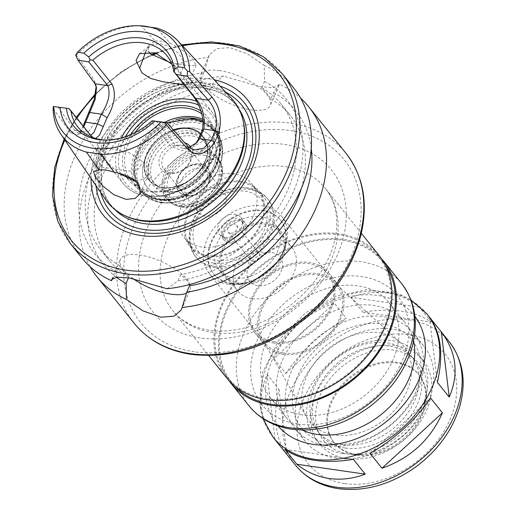<?xml version="1.0" encoding="UTF-8"?>
<svg xmlns="http://www.w3.org/2000/svg" width="515" height="515" viewBox="0 0 515 515"><rect width="100%" height="100%" fill="white"/><g stroke="black" fill="none" stroke-linecap="round" stroke-linejoin="round"><path stroke-width="0.39" stroke-dasharray="2.58 1.93" d="M370.105 453.4L430.546 397.998M431.364 322.075L419.487 307.236C399.28 291.638 376.478 288.342 351.082 297.335L362.959 312.174C391.921 307.629 414.723 310.925 431.364 322.075L362.959 312.174M273.89 358.652L285.774 373.484C301.333 350.973 321.476 332.503 346.215 318.083L334.338 303.251C306.032 313.217 285.889 331.686 273.89 358.652L334.338 303.251M275.029 439.643L286.913 454.475C275.287 438.728 272.635 416.963 278.95 389.173L267.073 374.341C257.191 397.677 259.843 419.442 275.029 439.643L267.073 374.341M437.364 382.317L429.407 317.008M419.487 307.236L351.082 297.335M285.774 373.484L346.215 318.083M286.913 454.475L278.95 389.173M284.956 449.415L353.361 459.316M302.414 430.07A76.04 57.114 141.3 0 1 286.14 417.459A76.04 57.114 141.3 0 1 309.798 325.351A76.04 57.114 141.3 0 1 404.848 322.403A76.04 57.114 141.3 0 1 413.597 341.039M301.751 414.858A76.04 57.114 141.3 0 1 270.452 397.87A76.04 57.114 141.3 0 1 294.11 305.755A76.04 57.114 141.3 0 1 389.16 302.807A76.04 57.114 141.3 0 1 381.737 378.525A76.04 57.114 141.3 0 1 301.751 414.858M228.937 380.585A97.76 73.433 141.3 0 1 261.498 265.032A97.76 73.433 141.3 0 1 381.377 258.517M235.046 386.34A96.678 72.615 141.3 0 1 231.93 382.78A96.678 72.615 141.3 0 1 262.006 265.669A96.678 72.615 141.3 0 1 382.857 261.923A96.678 72.615 141.3 0 1 385.651 265.734M267.246 398.784A96.678 72.615 141.3 0 1 227.45 377.186A96.678 72.615 141.3 0 1 257.526 260.069A96.678 72.615 141.3 0 1 378.377 256.322A96.678 72.615 141.3 0 1 368.933 352.588A96.678 72.615 141.3 0 1 267.246 398.784M226.6 377.862A97.76 73.433 141.3 0 1 257.011 259.438A97.76 73.433 141.3 0 1 379.227 255.646M356.837 455.196A54.313 40.794 141.3 0 1 334.48 443.061A54.313 40.794 141.3 0 1 351.372 377.27A54.313 40.794 141.3 0 1 419.268 375.165A54.313 40.794 141.3 0 1 413.963 429.246A54.313 40.794 141.3 0 1 356.837 455.196M356.161 454.352A54.313 40.794 141.3 0 1 333.804 442.224A54.313 40.794 141.3 0 1 350.702 376.426A54.313 40.794 141.3 0 1 418.592 374.321A54.313 40.794 141.3 0 1 424.914 403.593A54.313 40.794 141.3 0 1 360.983 454.79A54.313 40.794 141.3 0 1 356.161 454.352M348.687 454.05A61.208 45.977 141.3 0 1 318.637 398.945A61.208 45.977 141.3 0 1 385.375 349.666A61.208 45.977 141.3 0 1 426.175 396.84A61.208 45.977 141.3 0 1 354.12 454.539A61.208 45.977 141.3 0 1 348.687 454.05M346.724 458.569A66.532 49.974 141.3 0 1 319.339 443.705A66.532 49.974 141.3 0 1 340.035 363.107A66.532 49.974 141.3 0 1 423.201 360.526A66.532 49.974 141.3 0 1 416.706 426.774A66.532 49.974 141.3 0 1 346.724 458.569M342.687 453.528A66.532 49.974 141.3 0 1 315.302 438.664A66.532 49.974 141.3 0 1 335.999 358.067A66.532 49.974 141.3 0 1 419.171 355.492A66.532 49.974 141.3 0 1 412.67 421.74A66.532 49.974 141.3 0 1 342.687 453.528M345.095 447.998A60.017 45.082 141.3 0 1 320.388 434.589A60.017 45.082 141.3 0 1 339.057 361.891A60.017 45.082 141.3 0 1 414.079 359.567A60.017 45.082 141.3 0 1 408.221 419.326A60.017 45.082 141.3 0 1 345.095 447.998M342.404 444.645A60.017 45.082 141.3 0 1 317.697 431.235A60.017 45.082 141.3 0 1 336.366 358.53A60.017 45.082 141.3 0 1 411.395 356.206A60.017 45.082 141.3 0 1 405.53 415.966A60.017 45.082 141.3 0 1 342.404 444.645M336.495 458.234A76.04 57.114 141.3 0 1 305.195 441.246A76.04 57.114 141.3 0 1 328.847 349.138A76.04 57.114 141.3 0 1 423.897 346.189A76.04 57.114 141.3 0 1 416.474 421.901A76.04 57.114 141.3 0 1 336.495 458.234M326.407 445.642A76.04 57.114 141.3 0 1 295.108 428.654A76.04 57.114 141.3 0 1 318.759 336.546A76.04 57.114 141.3 0 1 413.815 333.598A76.04 57.114 141.3 0 1 406.387 409.309A76.04 57.114 141.3 0 1 326.407 445.642M330.656 443.833A70.607 53.032 141.3 0 1 318.804 346.595A70.607 53.032 141.3 0 1 420.652 361.343A70.607 53.032 141.3 0 1 330.656 443.833M334.46 435.078A60.287 45.281 141.3 0 1 306.605 417.124A60.287 45.281 141.3 0 1 328.396 348.578A60.287 45.281 141.3 0 1 400.052 342.295A60.287 45.281 141.3 0 1 399.968 403.445A60.287 45.281 141.3 0 1 334.46 435.078M283.681 353.033A46.054 34.595 141.3 0 1 262.399 339.314A46.054 34.595 141.3 0 1 279.046 286.952A46.054 34.595 141.3 0 1 333.784 282.149A46.054 34.595 141.3 0 1 333.726 328.866A46.054 34.595 141.3 0 1 283.681 353.033M283.141 354.275A47.522 35.696 141.3 0 1 263.577 343.66A47.522 35.696 141.3 0 1 278.358 286.089A47.522 35.696 141.3 0 1 337.769 284.248A47.522 35.696 141.3 0 1 333.128 331.57A47.522 35.696 141.3 0 1 283.141 354.275M274.173 343.08A47.522 35.696 141.3 0 1 254.61 332.465A47.522 35.696 141.3 0 1 269.397 274.894A47.522 35.696 141.3 0 1 328.802 273.053A47.522 35.696 141.3 0 1 324.16 320.375A47.522 35.696 141.3 0 1 274.173 343.08M274.675 341.928A46.163 34.679 141.3 0 1 255.672 331.615A46.163 34.679 141.3 0 1 270.034 275.692A46.163 34.679 141.3 0 1 327.74 273.903A46.163 34.679 141.3 0 1 323.233 319.873A46.163 34.679 141.3 0 1 274.675 341.928M228.506 284.274A46.163 34.679 141.3 0 1 209.502 273.961A46.163 34.679 141.3 0 1 223.864 218.038A46.163 34.679 141.3 0 1 281.576 216.249A46.163 34.679 141.3 0 1 277.064 262.219A46.163 34.679 141.3 0 1 228.506 284.274M231.055 283.192A42.906 32.226 141.3 0 1 213.39 273.607A42.906 32.226 141.3 0 1 226.735 221.63A42.906 32.226 141.3 0 1 280.372 219.963A42.906 32.226 141.3 0 1 276.182 262.689A42.906 32.226 141.3 0 1 231.055 283.192M231.499 283.752A42.906 32.226 141.3 0 1 213.841 274.167A42.906 32.226 141.3 0 1 227.186 222.19A42.906 32.226 141.3 0 1 280.823 220.523A42.906 32.226 141.3 0 1 276.632 263.249A42.906 32.226 141.3 0 1 231.499 283.752M233.984 278.036A36.166 27.166 141.3 0 1 219.1 269.95A36.166 27.166 141.3 0 1 230.347 226.136A36.166 27.166 141.3 0 1 275.564 224.733A36.166 27.166 141.3 0 1 272.029 260.751A36.166 27.166 141.3 0 1 233.984 278.036M239.14 284.473A36.166 27.166 141.3 0 1 224.25 276.388A36.166 27.166 141.3 0 1 235.503 232.574A36.166 27.166 141.3 0 1 280.72 231.171A36.166 27.166 141.3 0 1 277.186 267.188A36.166 27.166 141.3 0 1 239.14 284.473M239.662 283.276A34.763 26.111 141.3 0 1 225.351 275.506A34.763 26.111 141.3 0 1 236.166 233.404A34.763 26.111 141.3 0 1 279.619 232.053A34.763 26.111 141.3 0 1 276.227 266.667A34.763 26.111 141.3 0 1 239.662 283.276M251.99 298.668A34.763 26.111 141.3 0 1 237.679 290.904A34.763 26.111 141.3 0 1 248.494 248.797A34.763 26.111 141.3 0 1 291.947 247.445A34.763 26.111 141.3 0 1 288.548 282.059A34.763 26.111 141.3 0 1 251.99 298.668M257.603 285.754A19.544 14.678 141.3 0 1 247.284 270.858A19.544 14.678 141.3 0 1 270.285 252.44A19.544 14.678 141.3 0 1 281.441 270.665A19.544 14.678 141.3 0 1 257.603 285.754M252.723 261.189A5.433 4.081 141.3 0 1 250.49 259.972A5.433 4.081 141.3 0 1 249.852 257.049A5.433 4.081 141.3 0 1 256.251 251.932A5.433 4.081 141.3 0 1 258.968 253.187A5.433 4.081 141.3 0 1 258.433 258.594A5.433 4.081 141.3 0 1 252.723 261.189M230.308 233.198A5.433 4.081 141.3 0 1 228.074 231.988A5.433 4.081 141.3 0 1 229.767 225.409A5.433 4.081 141.3 0 1 236.552 225.197A5.433 4.081 141.3 0 1 236.025 230.604A5.433 4.081 141.3 0 1 230.308 233.198M227.804 238.96A12.218 9.18 141.3 0 1 222.776 236.231A12.218 9.18 141.3 0 1 226.574 221.431A12.218 9.18 141.3 0 1 241.85 220.954A12.218 9.18 141.3 0 1 240.66 233.121A12.218 9.18 141.3 0 1 227.804 238.96M230.051 241.76A12.218 9.18 141.3 0 1 225.016 239.031A12.218 9.18 141.3 0 1 228.821 224.225A12.218 9.18 141.3 0 1 244.097 223.755A12.218 9.18 141.3 0 1 242.9 235.922A12.218 9.18 141.3 0 1 230.051 241.76M229.548 242.913A13.577 10.197 141.3 0 1 223.954 239.881A13.577 10.197 141.3 0 1 228.184 223.433A13.577 10.197 141.3 0 1 245.153 222.905A13.577 10.197 141.3 0 1 243.827 236.424A13.577 10.197 141.3 0 1 229.548 242.913M225.061 237.312A13.577 10.197 141.3 0 1 219.474 234.28A13.577 10.197 141.3 0 1 223.697 217.832A13.577 10.197 141.3 0 1 240.672 217.304A13.577 10.197 141.3 0 1 239.346 230.829A13.577 10.197 141.3 0 1 225.061 237.312M215.045 260.358A40.737 30.597 141.3 0 1 208.208 204.262A40.737 30.597 141.3 0 1 266.97 212.766A40.737 30.597 141.3 0 1 215.045 260.358M215.283 267.761A46.163 34.679 141.3 0 1 196.279 257.449A46.163 34.679 141.3 0 1 210.641 201.526A46.163 34.679 141.3 0 1 268.347 199.736A46.163 34.679 141.3 0 1 263.841 245.707A46.163 34.679 141.3 0 1 215.283 267.761M214.163 266.364A46.163 34.679 141.3 0 1 195.159 256.052A46.163 34.679 141.3 0 1 189.784 231.171A46.163 34.679 141.3 0 1 244.123 187.653A46.163 34.679 141.3 0 1 267.227 198.339A46.163 34.679 141.3 0 1 262.721 244.303A46.163 34.679 141.3 0 1 214.163 266.364M213.506 263.056A44.264 33.25 141.3 0 1 195.282 253.168A44.264 33.25 141.3 0 1 190.132 229.31A44.264 33.25 141.3 0 1 242.237 187.589A44.264 33.25 141.3 0 1 264.388 197.831A44.264 33.25 141.3 0 1 260.062 241.902A44.264 33.25 141.3 0 1 213.506 263.056M208.137 256.354A44.264 33.25 141.3 0 1 189.919 246.466A44.264 33.25 141.3 0 1 203.689 192.842A44.264 33.25 141.3 0 1 259.019 191.129A44.264 33.25 141.3 0 1 254.7 235.207A44.264 33.25 141.3 0 1 208.137 256.354M208.543 255.434A43.176 32.432 141.3 0 1 190.769 245.784A43.176 32.432 141.3 0 1 204.198 193.479A43.176 32.432 141.3 0 1 258.176 191.805A43.176 32.432 141.3 0 1 253.959 234.801A43.176 32.432 141.3 0 1 208.543 255.434M201.816 247.039A43.176 32.432 141.3 0 1 184.042 237.389A43.176 32.432 141.3 0 1 197.477 185.085A43.176 32.432 141.3 0 1 251.449 183.411A43.176 32.432 141.3 0 1 247.232 226.407A43.176 32.432 141.3 0 1 201.816 247.039M205.331 216.229A16.293 12.238 141.3 0 1 198.623 212.586A16.293 12.238 141.3 0 1 203.689 192.848A16.293 12.238 141.3 0 1 224.057 192.217A16.293 12.238 141.3 0 1 222.467 208.44A16.293 12.238 141.3 0 1 205.331 216.229M189.024 195.861A16.293 12.238 141.3 0 1 182.316 192.224A16.293 12.238 141.3 0 1 187.383 172.486A16.293 12.238 141.3 0 1 207.751 171.856A16.293 12.238 141.3 0 1 209.65 180.636A16.293 12.238 141.3 0 1 190.473 195.99A16.293 12.238 141.3 0 1 189.024 195.861M186.385 195.758A18.727 14.066 -38.7 0 0 188.052 195.906A18.727 14.066 -38.7 0 0 210.094 178.254A18.727 14.066 -38.7 0 0 200.206 163.976A18.727 14.066 -38.7 0 0 177.701 177.611A18.727 14.066 -38.7 0 0 186.385 195.758M90.086 266.699A135.78 101.989 141.3 0 1 104.976 148.404A135.78 101.989 141.3 0 1 223.594 76.091L259.174 86.501L272.879 87.698L278.982 85.381L279.201 84.138A135.78 101.989 141.3 0 1 300.586 98.127M279.201 84.138L273.542 92.636L270.774 98.996C269.287 96.125 266.3 92.397 261.807 87.801L264.575 81.441L264.189 65.392L247.747 53.972L229.742 47.612L216.525 48.661L209.257 55.06L203.889 72.66L201.12 79.02C202.086 83.102 205.073 86.829 210.088 90.215L212.85 83.855L223.594 76.091M219.725 70.652A38.02 14.426 -156.5 0 0 200.547 75.087A38.02 14.426 -156.5 0 0 229.658 103.476A38.02 14.426 -156.5 0 0 270.278 105.408A38.02 14.426 -156.5 0 0 256.431 85.387A38.02 14.426 -156.5 0 0 219.725 70.652M264.189 65.392A135.78 101.989 141.3 0 1 293.814 88.168M81.84 257.912A135.78 101.989 141.3 0 1 85.677 136.102A135.78 101.989 141.3 0 1 208.581 57.345M128.486 277.881L128.859 277.025C124.373 272.429 121.386 268.701 119.892 265.83L117.13 272.19A123.098 92.462 141.3 0 1 88.335 161.974A123.098 92.462 141.3 0 1 203.889 72.66M117.13 272.19L113.023 278.087M167.079 288.735L177.817 280.971L180.585 274.611L186.584 279.948L189.217 284.647M264.575 81.441A123.098 92.462 141.3 0 1 293.37 191.657A123.098 92.462 141.3 0 1 177.817 280.971M119.892 265.83A115.959 87.099 141.3 0 1 100.341 249.299A115.959 87.099 141.3 0 1 101.552 148.642A115.959 87.099 141.3 0 1 201.12 79.02M128.859 277.025A115.959 87.099 141.3 0 1 109.302 260.493A115.959 87.099 141.3 0 1 110.513 159.837A115.959 87.099 141.3 0 1 210.088 90.215M116.409 277.225A123.098 92.462 141.3 0 1 100.245 166.866A123.098 92.462 141.3 0 1 212.85 83.855M273.542 92.636A123.098 92.462 141.3 0 1 311.272 148.365M270.774 98.996A115.959 87.099 141.3 0 1 290.331 115.527A115.959 87.099 141.3 0 1 301.307 188.496M261.807 87.801A115.959 87.099 141.3 0 1 281.364 104.333A115.959 87.099 141.3 0 1 280.154 204.989A115.959 87.099 141.3 0 1 180.585 274.611M91.058 178.37A92.333 69.351 141.3 0 1 214.182 79.78M95.932 185.49A88.026 66.12 141.3 0 1 134.396 106.315A88.026 66.12 141.3 0 1 220.066 86.082M126.87 216.551A80.108 60.171 141.3 0 1 109.212 203.032A80.108 60.171 141.3 0 1 134.138 105.987A80.108 60.171 141.3 0 1 234.28 102.884A80.108 60.171 141.3 0 1 243.608 123.066M105.453 199.427A80.926 60.783 141.3 0 1 132.683 104.178A80.926 60.783 141.3 0 1 231.583 98.423M133.012 278.576A38.02 14.426 23.5 0 1 120.394 259.418A38.02 14.426 23.5 0 1 139.571 254.989A38.02 14.426 23.5 0 1 176.278 269.725A38.02 14.426 23.5 0 1 190.125 289.739A38.02 14.426 23.5 0 1 186.527 293.138M170.175 62.592L188.065 65.72L196.144 65.102L192.932 59.682C187.685 53.669 180.121 48.172 170.24 43.189L156.335 28.01M83.134 126.008L78.615 134.524L70.993 133.276L53.109 108.517M75.699 55.124L76.297 55.182L94.155 80.005L96.183 86.314M76.297 55.182A74.952 56.296 141.3 0 1 141.322 25.834L155.067 40.988L148.262 45.861L148.552 51.403M90.009 134.589L87.524 132.162L68.476 108.369M57.789 106.824L74.727 130.308L78.203 133.153L80.945 131.776L83.758 126.78M195.43 143.84L194.316 145.056L182.014 150.728L171.064 146.369L151.886 122.422A57.03 42.835 141.3 0 1 106.393 140.138A57.03 42.835 141.3 0 1 105.066 140.067M151.886 122.422L153.103 120.761M156.277 121.083L175.332 144.87L181.602 148.12L188.87 147.47M93.151 137.666L95.648 138.471M171.785 64.124L179.407 72.589L187.795 84.299L184.286 84.911M155.067 40.988C159.174 40.679 164.234 41.412 170.24 43.189M180.372 73.825L181.962 70.69L183.353 65.836L182.857 60.661L180.81 56.45L177.836 52.788L169.673 46.762L160.847 43.807L153.052 44.354L149.91 46.002L145.816 51.461M142.224 25.859L141.322 25.834M135.606 180.855L143.897 179.291L148.655 174.315L148.526 167.24L142.327 161.33L128.493 152.279L108.279 148.359L100.045 147.354L97.129 148.294L97.49 149.588L104.32 159.064L118.424 173.22M200.908 110.995A50.509 37.943 141.3 0 1 206.412 162.618A50.509 37.943 141.3 0 1 149.807 191.683A50.509 37.943 141.3 0 1 127.887 178.898M125.905 175.615A50.509 37.943 141.3 0 1 130.752 134.595M201.745 113.879A48.88 36.713 141.3 0 1 207.268 119.113A48.88 36.713 141.3 0 1 202.492 167.787A48.88 36.713 141.3 0 1 151.082 191.142A48.88 36.713 141.3 0 1 130.958 180.224A48.88 36.713 141.3 0 1 130.72 179.915M128.563 176.716A48.88 36.713 141.3 0 1 134.885 132.664M137.763 153.56A46.807 35.162 141.3 0 1 194.013 119.48A46.807 35.162 141.3 0 1 212.605 129.123A46.807 35.162 141.3 0 1 219.377 148.809A46.807 35.162 141.3 0 1 159.476 198.919A46.807 35.162 141.3 0 1 157.287 198.532A46.807 35.162 141.3 0 1 139.559 187.621A46.807 35.162 141.3 0 1 137.763 153.56M101.751 155.459L95.951 166.145L96.215 166.409L126.529 170.793L130.919 171.192L134.93 170.871L138.612 168.74L141.071 164.729L142.327 161.33M188.715 128.776A34.66 26.033 141.3 0 1 207.294 146.878A34.66 26.033 141.3 0 1 194.638 176.413A34.66 26.033 141.3 0 1 163.146 187.589A34.66 26.033 141.3 0 1 158.041 186.314A34.66 26.033 141.3 0 1 148.371 151.301A34.66 26.033 141.3 0 1 188.715 128.776A34.66 26.033 141.3 0 1 207.294 146.878A34.66 26.033 141.3 0 1 194.638 176.413A34.66 26.033 141.3 0 1 163.146 187.589A34.66 26.033 141.3 0 1 158.041 186.314A34.66 26.033 141.3 0 1 148.371 151.301A34.66 26.033 141.3 0 1 188.715 128.776M200.811 133.861A34.859 26.188 141.3 0 1 207.249 146.524A34.859 26.188 141.3 0 1 194.516 176.233A34.859 26.188 141.3 0 1 162.843 187.473A34.859 26.188 141.3 0 1 157.712 186.192A34.859 26.188 141.3 0 1 145.043 158.266A34.859 26.188 141.3 0 1 173.304 129.844M190.505 146.872A18.469 13.873 141.3 0 1 188.052 165.07A18.469 13.873 141.3 0 1 168.888 173.561A18.469 13.873 141.3 0 1 160.835 154.584A18.469 13.873 141.3 0 1 184.582 142.687M170.587 172.84A16.293 12.238 141.3 0 1 163.879 169.203A16.293 12.238 141.3 0 1 168.946 149.459A16.293 12.238 141.3 0 1 189.314 148.829A16.293 12.238 141.3 0 1 187.724 165.058A16.293 12.238 141.3 0 1 170.587 172.84M186.385 192.571A16.293 12.238 141.3 0 1 179.677 188.934A16.293 12.238 141.3 0 1 184.75 169.19A16.293 12.238 141.3 0 1 205.118 168.559A16.293 12.238 141.3 0 1 203.528 184.788A16.293 12.238 141.3 0 1 186.385 192.571M186.482 195.533A18.469 13.873 141.3 0 1 183.385 170.105A18.469 13.873 141.3 0 1 210.023 173.961A18.469 13.873 141.3 0 1 186.482 195.533M159.837 199.318A46.775 35.136 -38.7 0 0 207.242 179.156A46.775 35.136 -38.7 0 0 216.017 133.971A46.775 35.136 -38.7 0 0 205.17 123.426A46.775 35.136 -38.7 0 0 194.348 119.944A46.775 35.136 -38.7 0 0 149.878 136.926A46.775 35.136 -38.7 0 0 135.625 179.117A46.775 35.136 -38.7 0 0 143.543 192.005A46.775 35.136 -38.7 0 0 159.837 199.318M145.629 157.629A40.55 30.456 -38.7 0 0 164.44 196.917A40.55 30.456 -38.7 0 0 213.171 167.401A40.55 30.456 -38.7 0 0 194.361 128.113A40.55 30.456 -38.7 0 0 145.629 157.629A40.55 30.456 -38.7 0 0 164.44 196.917A40.55 30.456 -38.7 0 0 213.171 167.401A40.55 30.456 -38.7 0 0 194.361 128.113A40.55 30.456 -38.7 0 0 145.629 157.629M168.276 191.284A32.587 24.475 141.3 0 1 154.861 184.003A32.587 24.475 141.3 0 1 164.993 144.528A32.587 24.475 141.3 0 1 205.736 143.267A32.587 24.475 141.3 0 1 202.549 175.712A32.587 24.475 141.3 0 1 168.276 191.284M166.255 188.767A32.587 24.475 141.3 0 1 161.459 187.569A32.587 24.475 141.3 0 1 152.839 181.486A32.587 24.475 141.3 0 1 162.978 142.011A32.587 24.475 141.3 0 1 203.715 140.743A32.587 24.475 141.3 0 1 207.77 150.483A32.587 24.475 141.3 0 1 195.867 178.254A32.587 24.475 141.3 0 1 166.255 188.767M179.478 205.279A32.587 24.475 -38.7 0 0 213.757 189.707A32.587 24.475 -38.7 0 0 216.937 157.255A32.587 24.475 -38.7 0 0 176.201 158.523A32.587 24.475 -38.7 0 0 166.068 197.998A32.587 24.475 -38.7 0 0 179.478 205.279M203.695 155.234A28.731 21.579 141.3 0 1 217.021 183.076A28.731 21.579 141.3 0 1 182.497 203.992A28.731 21.579 141.3 0 1 169.165 176.149A28.731 21.579 141.3 0 1 203.695 155.234M295.443 465.135A98.577 74.044 141.3 0 1 326.111 345.719A98.577 74.044 141.3 0 1 449.338 341.896M273.034 437.145A98.577 74.044 141.3 0 1 303.696 317.729A98.577 74.044 141.3 0 1 426.922 313.912M277.997 425.924A87.717 65.881 141.3 0 1 304.314 318.502A87.717 65.881 141.3 0 1 414.89 316.3M297.747 424.07A86.9 65.27 141.3 0 1 283.16 304.397A86.9 65.27 141.3 0 1 408.517 322.545A86.9 65.27 141.3 0 1 297.747 424.07M249.015 405.852A97.76 73.433 141.3 0 1 279.426 287.422A97.76 73.433 141.3 0 1 401.636 283.63M213.055 332.536A97.76 73.433 141.3 0 1 172.815 310.693A97.76 73.433 141.3 0 1 203.225 192.262A97.76 73.433 141.3 0 1 325.435 188.477A97.76 73.433 141.3 0 1 315.888 285.819A97.76 73.433 141.3 0 1 213.055 332.536M200.322 337.962A114.06 85.67 141.3 0 1 181.177 180.894A114.06 85.67 141.3 0 1 345.707 204.706A114.06 85.67 141.3 0 1 200.322 337.962M344.509 483.54A87.717 65.881 141.3 0 1 329.787 362.74A87.717 65.881 141.3 0 1 456.316 381.055A87.717 65.881 141.3 0 1 344.509 483.54M194.309 351.79A130.353 97.908 141.3 0 1 172.428 172.28A130.353 97.908 141.3 0 1 360.461 199.492A130.353 97.908 141.3 0 1 194.309 351.79M134.17 323.259A135.78 101.989 141.3 0 1 176.407 158.781A135.78 101.989 141.3 0 1 346.144 153.515M70.298 243.498A135.78 101.989 141.3 0 1 112.534 79.014A135.78 101.989 141.3 0 1 282.272 73.748M64.851 140.022A133.063 99.949 141.3 0 1 76.883 118.193M95.339 95.108A133.063 99.949 141.3 0 1 152.086 55.42M156.83 53.457A133.063 99.949 141.3 0 1 182.49 45.822M100.663 192.417A84.454 63.435 141.3 0 1 136.069 108.408A84.454 63.435 141.3 0 1 225.795 92.217M114.401 209.148A80.108 60.171 141.3 0 1 111.401 205.762A80.108 60.171 141.3 0 1 136.321 108.717A80.108 60.171 141.3 0 1 236.462 105.607A80.108 60.171 141.3 0 1 239.115 109.277M94.966 83.765L94.155 80.005M70.993 133.276L74.727 130.308L87.524 132.162L90.054 134.647M188.13 146.724L175.332 144.87L171.064 146.369M196.633 101.294A57.03 42.835 141.3 0 1 212.058 112.064A57.03 42.835 141.3 0 1 206.489 168.849A57.03 42.835 141.3 0 1 146.505 196.099A57.03 42.835 141.3 0 1 123.027 183.353A57.03 42.835 141.3 0 1 121.431 137.872M198.532 105.002A54.854 41.206 141.3 0 1 211.511 160.725A54.854 41.206 141.3 0 1 148.204 195.372A54.854 41.206 141.3 0 1 120.948 175.061M120.478 173.8A54.854 41.206 141.3 0 1 125.557 136.604M202.736 119.216A48.88 36.713 141.3 0 1 214.195 127.759A48.88 36.713 141.3 0 1 209.418 176.433A48.88 36.713 141.3 0 1 158.002 199.788A48.88 36.713 141.3 0 1 137.885 188.87A48.88 36.713 141.3 0 1 133.295 180.553M132.761 178.879A48.88 36.713 141.3 0 1 164.613 122.287M202.884 120.767A47.792 35.902 141.3 0 1 213.957 169.338A47.792 35.902 141.3 0 1 158.852 199.427A47.792 35.902 141.3 0 1 134.743 180.778M134.486 180.012A47.792 35.902 141.3 0 1 175.731 119.667M161.163 202.459A47.908 35.986 141.3 0 1 136.359 181.769A47.908 35.986 141.3 0 1 156.341 133.72A47.908 35.986 141.3 0 1 207.597 124.727A47.908 35.986 141.3 0 1 215.618 173.645A47.908 35.986 141.3 0 1 161.163 202.459M162.109 202.273A46.859 35.194 141.3 0 1 154.249 137.743A46.859 35.194 141.3 0 1 221.843 147.528A46.859 35.194 141.3 0 1 162.109 202.273M166.577 192.005A34.763 26.111 141.3 0 1 160.738 144.136A34.763 26.111 141.3 0 1 210.88 151.397A34.763 26.111 141.3 0 1 166.577 192.005M181.473 206.341A31.499 23.664 141.3 0 1 176.182 162.959A31.499 23.664 141.3 0 1 221.624 169.538A31.499 23.664 141.3 0 1 181.473 206.341M180.623 206.702A32.587 24.475 141.3 0 1 167.208 199.421A32.587 24.475 141.3 0 1 177.347 159.946A32.587 24.475 141.3 0 1 218.083 158.684A32.587 24.475 141.3 0 1 214.903 191.136A32.587 24.475 141.3 0 1 180.623 206.702M262.83 418.463L259.895 406.013L262.74 372.261L278.976 339.707L305.871 312.644L335.613 296.363L367.176 289.61L399.589 294.348L410.925 299.872M270.452 397.87L286.14 417.459M389.16 302.807L404.848 322.403M227.45 377.186L231.93 382.78M378.377 256.322L382.857 261.923M361.337 233.308L325.435 188.477C330.379 194.625 333.726 201.912 335.484 210.345C337.248 218.894 337.132 228.19 335.123 238.245C331.892 253.811 324.476 268.888 312.875 283.469C294.953 305.073 273.15 319.654 247.464 327.212C233.894 330.939 221.199 331.943 209.38 330.231C193.337 327.669 181.145 321.154 172.815 310.693L208.717 355.53M333.804 442.224L334.48 443.061M418.592 374.321L419.268 375.165M424.914 403.593L426.175 396.84M360.983 454.79L354.12 454.539M315.302 438.664L319.339 443.705M419.171 355.492L423.201 360.526M317.697 431.235L320.388 434.589M411.395 356.206L414.079 359.567M295.108 428.654L305.195 441.246M413.815 333.598L423.897 346.189M262.399 339.314L306.605 417.124M333.784 282.149L400.052 342.295M254.61 332.465L263.577 343.66M328.802 273.053L337.769 284.248M209.502 273.961L255.672 331.615M281.576 216.249L327.74 273.903M213.39 273.607L213.841 274.167M280.372 219.963L280.823 220.523M219.1 269.95L224.25 276.388M275.564 224.733L280.72 231.171M225.351 275.506L237.679 290.904M279.619 232.053L291.947 247.445M249.852 257.049L247.284 270.858M256.251 251.932L270.285 252.44M228.074 231.988L250.49 259.972M236.552 225.197L258.968 253.187M222.776 236.231L225.016 239.031M241.85 220.954L244.097 223.755M219.474 234.28L223.954 239.881M240.672 217.304L245.153 222.905M195.159 256.052L196.279 257.449M267.227 198.339L268.347 199.736M190.132 229.31L189.784 231.171M242.237 187.589L244.123 187.653M189.919 246.466L195.282 253.168M259.019 191.129L264.388 197.831M184.042 237.389L190.769 245.784M251.449 183.411L258.176 191.805M182.316 192.224L198.623 212.586M207.751 171.856L224.057 192.217M209.65 180.636L210.094 178.254M190.473 195.99L188.052 195.906M209.251 55.06L200.547 75.087M278.982 85.381L270.278 105.408M100.341 249.299L109.302 260.493M281.364 104.333L290.331 115.527M64.118 138.941L76.22 117.368M95.687 93.395L121.733 71.295L151.23 54.719M155.479 52.923L181.595 44.863M109.212 203.032L111.401 205.762C94.889 186.263 99.047 150.58 122.319 123.812C135.78 108.253 151.944 97.457 170.819 91.432C184.241 87.376 196.814 86.584 208.536 89.056C220.369 91.689 229.677 97.206 236.462 105.607L234.28 102.884M181.415 309.766L190.125 289.739M111.684 279.445L120.394 259.418M91.058 135.027L78.196 133.166M106.393 140.138L103.689 140.035M194.458 149.994L181.602 148.133M194.316 145.056L196.595 142.758M91.554 136.34L88.786 133.585M95.977 84.66L96.505 87.698M78.615 134.524L80.945 131.776M148.256 45.854L145.874 51.326M196.144 65.102L187.801 84.299M77.855 126.941L123.027 183.353C128.898 190.518 136.887 194.87 146.994 196.402C169.371 198.391 189.037 189.687 205.994 170.291C212.135 162.631 216.255 154.494 218.354 145.874C221.334 132.683 219.236 121.411 212.058 112.064L166.886 55.646M130.958 180.224L137.885 188.87C142.848 194.94 149.633 198.636 158.247 199.942C195.629 207.68 237.949 153.354 214.195 127.759L207.268 119.113M219.377 148.809C220.291 175.042 185.683 204.011 159.457 198.912L157.287 198.532M139.456 53.74L149.91 45.996M95.951 166.145L93.569 171.611M148.661 174.315L140.312 193.511M97.116 148.288L95.932 166.21M207.77 150.483L207.294 146.878C209.489 156.167 201.494 174.579 183.205 183.707C173.735 188.039 165.347 188.908 158.041 186.314L157.712 186.192M166.982 122.647L162.65 124.778L150.303 133.707L140.743 145.339L134.879 158.935L133.836 172.731L139.559 187.621M212.605 129.123L202.942 121.778M161.459 187.569L158.041 186.314C148.777 184.203 141.342 169.982 150.097 154.197C159.193 137.177 179.632 128.538 190.878 131.08C199.524 131.814 204.996 137.08 207.294 146.878L207.249 146.524M163.879 169.203L179.677 188.934M189.314 148.829L205.118 168.559M135.625 179.117L136.359 181.769C140.035 193.55 148.423 200.56 161.51 202.788C181.228 204.429 198.262 196.479 212.605 178.95C227.772 159.45 225.454 133.636 207.597 124.727L205.17 123.426M143.543 192.005C156.966 204.513 181.731 202.344 199.009 188.548C217.002 174.971 225.673 150.818 216.017 133.971M203.715 140.743L205.736 143.267C221.276 158.987 192.668 196.344 167.781 190.975C162.219 190.112 157.912 187.782 154.861 184.003L152.839 181.486M166.068 197.998L167.208 199.421C170.542 203.502 175.094 205.974 180.868 206.856C205.826 212.019 233.971 175.776 218.083 158.684L216.937 157.255"/><path stroke-width="0.77" d="M442.424 412.83C430.431 439.804 410.281 458.266 381.982 468.238L370.105 453.4C394.838 438.986 414.987 420.517 430.546 397.998L442.424 412.83L381.982 468.238M329.079 478.48C317.15 476.703 306.406 471.959 296.833 464.247L284.956 449.415C292.745 454.9 302.595 458.524 314.504 460.288C326.465 461.981 339.417 461.659 353.361 459.316L365.238 474.148C353.078 478.712 341.02 480.16 329.079 478.48M429.407 317.008L441.284 331.847C456.47 352.041 459.123 373.813 449.247 397.149L437.364 382.317C443.679 354.526 441.027 332.754 429.407 317.008M441.284 331.847L449.247 397.149M365.238 474.148L296.833 464.247M413.597 341.039A76.04 57.114 141.3 0 1 388.432 408.125A76.04 57.114 141.3 0 1 317.446 434.448A76.04 57.114 141.3 0 1 302.414 430.07M381.377 258.517A97.76 73.433 141.3 0 1 383.707 261.24A97.76 73.433 141.3 0 1 374.16 358.588A97.76 73.433 141.3 0 1 271.328 405.299A97.76 73.433 141.3 0 1 231.087 383.463A97.76 73.433 141.3 0 1 228.937 380.585M385.651 265.734A96.678 72.615 141.3 0 1 371.489 360.597A96.678 72.615 141.3 0 1 271.727 404.378A96.678 72.615 141.3 0 1 235.046 386.34M361.337 233.308L379.227 255.646A97.76 73.433 141.3 0 1 369.68 352.987A97.76 73.433 141.3 0 1 266.847 399.704A97.76 73.433 141.3 0 1 226.6 377.862L208.717 355.53M300.586 98.127A135.78 101.989 141.3 0 1 308.826 106.914A135.78 101.989 141.3 0 1 304.996 228.724A135.78 101.989 141.3 0 1 182.091 307.481L181.415 309.766L174.147 316.165L160.931 317.214L142.919 310.854L126.478 299.434A135.78 101.989 141.3 0 1 96.852 276.658A135.78 101.989 141.3 0 1 90.086 266.699M129.555 278.029L167.079 288.735A135.78 101.989 141.3 0 0 289.984 209.985A135.78 101.989 141.3 0 0 293.814 88.168L282.272 73.748A135.78 101.989 141.3 0 1 269.01 208.955A135.78 101.989 141.3 0 1 126.188 273.832A135.78 101.989 141.3 0 1 70.298 243.498L81.84 257.912A135.78 101.989 141.3 0 0 111.465 280.688L111.691 279.445L117.169 277.16L129.555 278.029M113.023 278.087L111.465 280.688M126.478 299.434L126.098 283.385A123.098 92.462 141.3 0 1 116.409 277.225M126.098 283.385L128.486 277.881M311.272 148.365A123.098 92.462 141.3 0 1 186.784 292.166L182.091 307.481M301.307 188.496A115.959 87.099 141.3 0 1 189.546 285.806L186.784 292.166M189.217 284.647L189.546 285.806M214.182 79.78A92.333 69.351 141.3 0 1 250.908 170.909A92.333 69.351 141.3 0 1 141.097 235.567A92.333 69.351 141.3 0 1 91.058 178.37M220.066 86.082A88.026 66.12 141.3 0 1 246.028 174.804A88.026 66.12 141.3 0 1 143.247 232.613A88.026 66.12 141.3 0 1 95.932 185.49M83.758 126.78L95.114 99.575L96.505 87.698L94.966 83.765L78.023 60.281L75.699 55.124L77.495 52.247A71.817 53.94 141.3 0 1 139.25 25.75L156.335 28.01A74.952 56.296 141.3 0 1 177.784 40.782L231.583 98.423A80.926 60.783 141.3 0 1 243.273 121.431L243.608 123.066A80.108 60.171 141.3 0 1 216.731 193.447A80.108 60.171 141.3 0 1 142.192 220.929A80.108 60.171 141.3 0 1 126.87 216.551L125.351 215.862A80.926 60.783 141.3 0 1 105.453 199.427L60.963 134.331A74.952 56.296 141.3 0 1 53.109 108.517L53.354 106.502L68.926 108.581L53.354 106.502M243.273 121.431A80.926 60.783 141.3 0 1 216.12 192.526A80.926 60.783 141.3 0 1 140.827 220.291A80.926 60.783 141.3 0 1 125.351 215.862M186.527 293.138A38.02 14.426 23.5 0 1 133.012 278.576M177.784 40.782A74.952 56.296 141.3 0 1 189.636 71.591L187.563 71.315L187.203 76.085L208.363 100.18C215.347 108.356 217.723 118.534 215.489 130.701L211.279 140.376L203.786 148.133L194.464 149.981L188.13 146.724L166.963 122.628L152.112 120.806A59.746 44.876 141.3 0 1 103.689 140.035A59.746 44.876 141.3 0 1 66.371 108.395M166.963 122.628L165.218 122.699L166.448 124.926L188.818 150.329C197.586 157.017 206.212 154.333 214.697 142.269L219.068 132.22C221.991 118.038 219.628 106.322 211.98 97.065L189.636 71.591M166.448 124.926A74.952 56.296 141.3 0 1 101.429 154.275L114.156 172.177C125.274 174.315 133.494 178.299 138.818 184.138L140.305 193.511L135.142 198.436L126.053 199.389L113.725 194.638L102.794 185.999L95.378 177.205L93.576 171.617L98.983 169.982L86.417 152.099A74.952 56.296 141.3 0 1 60.963 134.331M96.183 86.314L94.2 99.401L83.134 126.008M148.552 51.403L150.148 53.669L170.175 62.592M78.023 60.281L88.709 61.826L107.764 85.619C110.712 93.254 108.575 102.775 101.358 114.182L94.045 132.246L91.058 135.014L90.009 134.589M165.218 122.699L152.112 120.806M154.506 121.353A65.173 48.957 141.3 0 1 95.088 142.558A65.173 48.957 141.3 0 1 60.055 107.68M160.77 122.261A71.817 53.94 141.3 0 1 92.636 148.191A71.817 53.94 141.3 0 1 53.792 106.779M105.066 140.067A57.03 42.835 141.3 0 1 101.326 139.681A57.03 42.835 141.3 0 1 77.855 126.941A57.03 42.835 141.3 0 1 70.877 110.699L90.054 134.647L93.151 137.666M68.926 108.581L70.877 110.699M188.87 147.47L196.595 142.758L199.666 138.696L203.869 129.02C205.337 116.796 202.569 106.566 195.565 98.326L176.516 74.533L187.203 76.085M176.516 74.533L174.263 72.087L174.488 69.351L178.216 66.828L184.479 67.735L187.563 71.315M77.495 52.247L83.765 53.154A65.173 48.957 141.3 0 1 143.176 31.956A65.173 48.957 141.3 0 1 178.216 66.828M83.765 53.154L88.741 56.94A59.746 44.876 141.3 0 1 174.488 69.351M139.25 25.75A71.817 53.94 141.3 0 1 184.479 67.735M88.741 56.94L90.093 59.901L88.709 61.826M174.263 72.087L193.035 95.842C199.131 103.303 205.852 119.976 201.745 131.319L197.863 140.247L195.43 143.84M95.648 138.471L99.549 135.149L107.159 117.626C114.665 104.609 116.287 93.44 112.025 84.112L92.848 60.165A57.03 42.835 141.3 0 1 166.886 55.646A57.03 42.835 141.3 0 1 173.858 71.894M92.848 60.165L90.093 59.901M219.068 132.22L215.489 130.701L203.869 129.02L201.745 131.319M214.697 142.269L211.279 140.376L199.666 138.696L197.863 140.247M84.125 123.368L85.535 122.177L97.148 123.858L103.277 126.555M88.496 113.319L89.739 112.502L101.358 114.182L107.159 117.626M184.286 84.911L162.56 81.653L150.374 78.351L141.85 72.757L136.082 60.519L139.462 53.747L155.009 52.755L171.785 64.124M145.816 51.461L139.803 67.954M86.417 152.099L101.429 154.275M114.156 172.177C108.227 170.214 103.174 169.487 98.983 169.982M118.424 173.22L134.177 180.701L135.606 180.855M127.887 178.898A50.509 37.943 141.3 0 1 125.905 175.615M130.752 134.595A50.509 37.943 141.3 0 1 200.908 110.995M130.72 179.915A48.88 36.713 141.3 0 1 128.563 176.716M134.885 132.664A48.88 36.713 141.3 0 1 201.745 113.879M173.304 129.844A34.859 26.188 141.3 0 1 200.811 133.861M184.582 142.687A18.469 13.873 141.3 0 1 190.505 146.872M410.925 299.872L426.922 313.912L449.338 341.896A98.577 74.044 141.3 0 1 439.713 440.055A98.577 74.044 141.3 0 1 336.025 487.158A98.577 74.044 141.3 0 1 295.443 465.135L273.034 437.145L262.83 418.463M426.922 313.912A98.577 74.044 141.3 0 1 417.298 412.064A98.577 74.044 141.3 0 1 313.609 459.168A98.577 74.044 141.3 0 1 273.034 437.145M414.89 316.3A87.717 65.881 141.3 0 1 404.784 403.219A87.717 65.881 141.3 0 1 313.133 444.355A87.717 65.881 141.3 0 1 277.997 425.924M289.256 427.695A97.76 73.433 141.3 0 1 249.015 405.852C259.663 418.766 273.896 426.555 291.709 429.227C318.399 432.394 344.187 425.03 369.081 407.12C390.376 391.04 404.635 371.334 411.852 348.005C418.772 323.33 415.367 301.874 401.636 283.63A97.76 73.433 141.3 0 1 392.089 380.978A97.76 73.433 141.3 0 1 289.256 427.695M190.067 353.599A135.78 101.989 141.3 0 1 134.17 323.259C148.185 340.351 167.221 350.721 191.29 354.365C230.617 358.929 268.515 347.097 304.989 318.862C333.463 295.501 352.022 267.909 360.661 236.089C368.476 203.921 363.635 176.394 346.144 153.515A135.78 101.989 141.3 0 1 332.89 288.715A135.78 101.989 141.3 0 1 190.067 353.599M182.49 45.822A133.063 99.949 141.3 0 1 292.932 152.987A133.063 99.949 141.3 0 1 126.072 270.13A133.063 99.949 141.3 0 1 64.851 140.022M76.883 118.193A133.063 99.949 141.3 0 1 95.339 95.108M152.086 55.42A133.063 99.949 141.3 0 1 156.83 53.457M225.795 92.217A84.454 63.435 141.3 0 1 240.788 178.409A84.454 63.435 141.3 0 1 144.567 229.587A84.454 63.435 141.3 0 1 100.663 192.417M239.115 109.277A80.108 60.171 141.3 0 1 226.787 187.685A80.108 60.171 141.3 0 1 144.374 223.658A80.108 60.171 141.3 0 1 114.401 209.148M94.966 83.765L107.764 85.619L112.025 84.112M193.035 95.842L195.565 98.326L208.363 100.18L211.98 97.065M188.13 146.724L188.818 150.329M121.431 137.872A57.03 42.835 141.3 0 1 196.633 101.294M120.948 175.061A54.854 41.206 141.3 0 1 120.478 173.8M125.557 136.604A54.854 41.206 141.3 0 1 198.532 105.002M133.295 180.553A48.88 36.713 141.3 0 1 132.761 178.879M164.613 122.287A48.88 36.713 141.3 0 1 202.736 119.216M134.743 180.778A47.792 35.902 141.3 0 1 134.486 180.012M175.731 119.667A47.792 35.902 141.3 0 1 202.884 120.767M231.087 383.463L249.015 405.852M383.707 261.24L401.636 283.63M449.338 341.896C463.178 360.275 466.609 381.905 459.631 406.786C452.35 430.308 437.975 450.181 416.493 466.397C391.394 484.454 365.386 491.889 338.471 488.69C320.517 485.999 306.174 478.145 295.443 465.135M96.852 276.658L134.17 323.259M308.826 106.914L346.144 153.515M70.298 243.498L57.828 221.353L52.53 195.481L54.68 167.452L64.118 138.941M76.22 117.368L95.687 93.395M151.23 54.719L155.479 52.923M181.595 44.863L211.478 41.889L239.295 45.912L263.39 56.74L282.272 73.748M202.942 121.778L192.668 118.682L166.982 122.647"/></g></svg>
